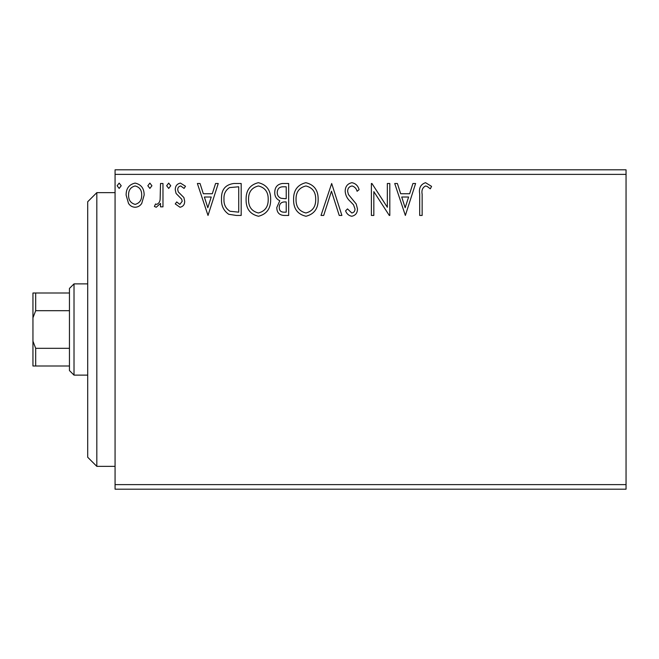 <?xml version="1.0" encoding="UTF-8"?>
<svg xmlns="http://www.w3.org/2000/svg" width="659" height="659" viewBox="0 0 659 659"><rect width="100%" height="100%" fill="white"/><g stroke="black" fill="none" stroke-linecap="round" stroke-linejoin="round"><path stroke-width="0.99" d="M626.05 489.184L115.07 489.184L115.07 484.62L626.05 484.62L626.05 489.184M626.05 174.38L115.07 174.38L115.07 169.816L626.05 169.816L626.05 484.62M141.759 203.392C140.194 205.83 137.986 207.124 135.128 207.255C132.278 207.124 130.07 205.839 128.513 203.409L126.124 195.113C126.067 188.49 129.065 184.487 135.128 183.095C141.199 184.479 144.206 188.482 144.14 195.113L141.759 203.392M162.979 183.507L162.979 206.844L160.516 206.844L160.516 203.409L156.249 207.255L154.379 206.456L155.549 203.969L156.653 204.389C158.77 203.524 159.931 201.852 160.137 199.356L160.516 183.507L162.979 183.507M179.998 207.255L175.261 203.936L176.694 201.934L179.849 204.389L182.222 201.25L181.629 199.125L176.068 193.449L175.261 189.841C175.236 186.085 176.966 183.836 180.442 183.095L185.492 186.258L184.083 188.416L180.714 185.962C178.754 186.365 177.749 187.617 177.716 189.718L178.301 191.942L183.886 197.535L184.677 201.135C184.726 204.554 183.169 206.596 179.998 207.255M233.756 183.507L241.178 183.507L241.178 215.444L236.342 215.444L228.739 214.29C223.558 210.691 221.152 205.624 221.523 199.067C221.16 189.85 225.238 184.668 233.756 183.507M288.675 183.507L288.675 215.444L284.153 215.444C279.292 215.196 276.846 212.56 276.796 207.527L279.795 200.731C276.409 199.109 274.729 196.39 274.754 192.568C274.787 187.296 277.299 184.273 282.291 183.507L288.675 183.507M331.666 183.507L341.897 215.444L339.228 215.444L331.461 191.217L323.693 215.444L321.015 215.444L331.666 183.507M387.344 183.507L389.807 183.507L389.807 215.444L389.288 215.444L373.834 191.621L373.834 215.444L371.379 215.444L371.379 183.507L371.94 183.507L387.344 207.264L387.344 183.507M422.147 194.199L422.147 215.444L419.692 215.444L419.692 193.878C418.712 188.079 420.656 184.347 425.533 182.691L431.571 186.373L430.319 188.828L427.172 186.423L425.557 185.962C422.543 187.543 421.406 190.286 422.147 194.199M115.07 174.38L115.07 484.62M405.359 215.444L394.716 183.507L397.393 183.507L400.672 193.746L409.643 193.746L412.921 183.507L415.598 183.507L405.359 215.444M351.922 182.691C355.638 183.441 358.026 185.764 359.097 189.668L357.104 191.283C356.33 188.507 354.657 186.736 352.095 185.962C349.171 186.489 347.688 188.293 347.631 191.374L348.438 194.512L356.198 203.944L357.458 208.804C357.499 212.948 355.596 215.435 351.749 216.259C348.776 215.674 346.716 213.87 345.588 210.855L347.507 208.895L351.782 212.989C353.941 212.585 355.012 211.242 355.003 208.944L353.521 204.817L350.489 201.638C347.301 198.878 345.53 195.443 345.176 191.332C345.217 186.538 347.466 183.655 351.922 182.691M318.149 199.331C318.33 208.442 314.285 214.084 306.023 216.259C297.571 214.29 293.428 208.697 293.584 199.488C293.428 190.369 297.514 184.767 305.834 182.691C314.162 184.693 318.264 190.245 318.149 199.331M270.66 199.331C270.841 208.442 266.796 214.084 258.526 216.259C250.074 214.29 245.931 208.697 246.095 199.488C245.939 190.369 250.016 184.767 258.336 182.691C266.664 184.693 270.775 190.245 270.66 199.331M208.013 215.444L197.37 183.507L200.039 183.507L203.326 193.746L212.297 193.746L215.575 183.507L218.253 183.507L208.013 215.444M170.755 185.756L168.704 188.416L166.661 185.756L168.704 183.095L170.755 185.756M151.924 185.756L149.873 188.416L147.83 185.756L149.873 183.095L151.924 185.756M121.215 185.756L119.164 188.416L117.121 185.756L119.164 183.095L121.215 185.756M401.726 197.016L405.161 207.742L408.596 197.016L401.726 197.016M296.039 199.496C295.924 206.794 299.219 211.292 305.916 212.989C312.588 211.218 315.842 206.671 315.694 199.347C315.809 192.082 312.555 187.617 305.916 185.962C299.178 187.609 295.883 192.123 296.039 199.496M283.667 212.165L286.22 212.165L286.22 201.934L284.96 201.934C281.286 201.909 279.383 203.755 279.259 207.47C279.259 210.468 280.734 212.033 283.667 212.165M284.976 198.656L286.22 198.656L286.22 186.785L283.411 186.785C279.507 186.719 277.439 188.647 277.208 192.568C277.233 195.352 278.518 197.255 281.063 198.277L284.976 198.656M248.55 199.496C248.435 206.794 251.722 211.292 258.419 212.989C265.091 211.218 268.353 206.671 268.205 199.347C268.32 192.082 265.058 187.617 258.419 185.962C251.68 187.609 248.394 192.123 248.55 199.496M238.723 212.165L238.723 186.785L229.513 187.593C225.518 190.253 223.673 194.084 223.986 199.076C223.665 204.455 225.683 208.516 230.04 211.267L238.723 212.165M204.372 197.016L207.816 207.742L211.242 197.016L204.372 197.016M128.579 195.089C128.48 200.048 130.663 203.145 135.136 204.389C139.609 203.145 141.792 200.048 141.685 195.089C141.8 190.154 139.617 187.107 135.136 185.962C130.655 187.107 128.472 190.154 128.579 195.089M96.824 466.366L87.696 457.247L87.696 201.753L96.824 192.634L96.824 466.366L115.07 466.366M74.014 375.119L69.45 370.564L69.45 288.436L74.014 283.881L74.014 375.119L87.696 375.119M69.45 310.686L35.685 310.686L32.95 317.811L32.95 293L35.685 293L35.685 310.686M69.45 366L32.95 366L32.95 317.811M32.95 341.189L35.685 348.314L35.685 366M69.45 348.314L35.685 348.314M69.45 293L35.685 293M96.824 192.634L115.07 192.634M74.014 283.881L87.696 283.881"/></g></svg>
